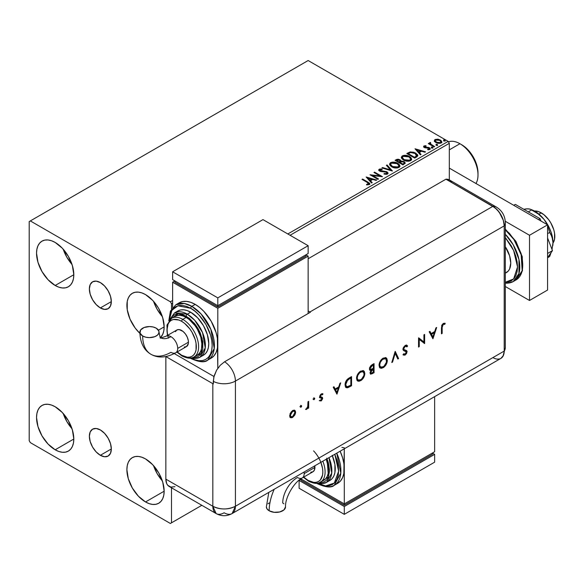 <?xml version="1.0" encoding="UTF-8"?>
<svg xmlns="http://www.w3.org/2000/svg" width="584" height="584" viewBox="0 0 584 584"><rect width="100%" height="100%" fill="white"/><g stroke="black" fill="none" stroke-linecap="round" stroke-linejoin="round"><path stroke-width="0.88" d="M100.346 307.936A15.527 8.964 60 0 1 90.206 294.256A15.527 8.964 60 0 1 92.586 281.817A15.527 8.964 60 0 1 100.346 282.583L104.551 285.97L108.113 290.781L110.493 296.263L111.325 301.599L100.346 307.936L96.148 304.541L92.586 299.738L90.206 294.256L89.374 288.919L90.206 284.554L92.586 281.817L96.148 281.123L100.346 282.583A15.527 8.964 60 0 1 110.493 296.263A15.527 8.964 60 0 1 108.113 308.702L104.551 309.396L100.346 307.936L111.325 301.599L110.493 305.965L108.113 308.702A15.527 8.964 60 0 1 100.346 307.936M100.346 455.294A15.527 8.964 60 0 1 90.206 441.614A15.527 8.964 60 0 1 92.586 429.174A15.527 8.964 60 0 1 100.346 429.941L104.551 433.335L108.113 438.139L110.493 443.621L111.325 448.957L100.346 455.294L96.148 451.906L92.586 447.103L90.206 441.614L89.374 436.284L90.206 431.912L92.586 429.174L96.148 428.481L100.346 429.941A15.527 8.964 60 0 1 110.493 443.621A15.527 8.964 60 0 1 108.113 456.06L104.551 456.754L100.346 455.294L111.325 448.957L110.493 453.323L108.113 456.06A15.527 8.964 60 0 1 100.346 455.294M153.555 465.66A26.353 15.213 -120 0 0 162.337 480.873L157.191 473.697L153.555 465.652M145.525 501.955A26.353 15.213 60 0 1 128.305 478.734A26.353 15.213 60 0 1 132.349 457.615A26.353 15.213 60 0 1 145.525 458.922L152.658 464.674L158.702 472.828L162.739 482.143L164.155 491.195L145.525 501.955L138.393 496.196L132.349 488.041L128.305 478.734L126.889 469.675L127.246 465.689L128.305 462.265L130.028 459.535L132.349 457.615L135.174 456.571L138.393 456.44L141.89 457.236L145.525 458.922A26.353 15.213 60 0 1 162.739 482.143A26.353 15.213 60 0 1 158.702 503.262L155.877 504.306L152.658 504.43L149.161 503.642L145.525 501.955L164.155 491.195L163.797 495.188L162.739 498.612L161.016 501.335L158.702 503.262A26.353 15.213 60 0 1 145.525 501.955M63.203 249.178A26.353 15.213 -120 0 0 71.993 264.399L66.846 257.223L63.203 249.178M55.173 285.481A26.353 15.213 60 0 1 37.96 262.26A26.353 15.213 60 0 1 41.997 241.141A26.353 15.213 60 0 1 55.173 242.448L62.305 248.2L68.35 256.354L72.394 265.669L73.81 274.721L55.173 285.481L48.041 279.721L41.997 271.567L37.96 262.26L36.544 253.201L36.901 249.215L37.96 245.791L39.683 243.061L41.997 241.141L44.822 240.097L48.041 239.966L51.538 240.761L55.173 242.448A26.353 15.213 60 0 1 72.394 265.669A26.353 15.213 60 0 1 68.35 286.781L65.525 287.832L62.305 287.956L58.809 287.167L55.173 285.481L73.81 274.721L73.453 278.714L72.394 282.138L70.671 284.861L68.35 286.781A26.353 15.213 60 0 1 55.173 285.481M153.555 301.344A26.353 15.213 -120 0 0 162.337 316.557L157.191 309.389L153.555 301.344M139.897 333.384A26.353 15.213 60 0 1 132.349 293.299A26.353 15.213 60 0 1 145.525 294.606L152.658 300.358L155.877 304.213L158.702 308.513L162.739 317.827L164.155 326.879L158.447 330.179L164.155 326.879L163.797 330.873L162.739 334.296L160.447 337.625A26.353 15.213 60 0 0 162.184 316.112A26.353 15.213 60 0 0 145.525 294.606L141.89 292.92L138.393 292.124L135.174 292.255L132.349 293.299L130.028 295.227L128.305 297.95L127.246 301.373L127.246 309.768L130.028 319.134L135.174 328.04L139.897 333.384M63.203 413.494A26.353 15.213 -120 0 0 71.993 428.707L66.846 421.538L63.203 413.494M55.173 449.789A26.353 15.213 60 0 1 37.96 426.568A26.353 15.213 60 0 1 41.997 405.449A26.353 15.213 60 0 1 55.173 406.756L62.305 412.516L68.35 420.67L72.394 429.977L73.81 439.029L55.173 449.789L48.041 444.037L41.997 435.883L37.96 426.568L36.544 417.516L36.901 413.523L37.96 410.099L39.683 407.376L41.997 405.449L44.822 404.405L48.041 404.281L51.538 405.07L55.173 406.756A26.353 15.213 60 0 1 72.394 429.977A26.353 15.213 60 0 1 68.35 451.096L65.525 452.14L62.305 452.271L58.809 451.476L55.173 449.789L73.81 439.037L73.453 443.022L72.394 446.446L70.671 449.176L68.35 451.096A26.353 15.213 60 0 1 55.173 449.789M29.2 221.577L29.2 440.664L30.331 442.621L170.367 523.468L201.83 505.306L171.499 522.819L171.499 487.793L171.499 522.819L201.83 505.306L170.367 523.468L171.499 522.819L170.367 523.468L30.331 442.621L29.2 440.664L29.2 221.577L308.148 60.532L448.191 141.379L287.824 233.965L448.191 141.379L308.148 60.532L29.2 221.577M171.499 309.053L171.499 303.738L172.63 303.081L171.499 303.738L170.367 301.782L30.331 220.927L170.367 301.782L172.63 300.475L170.367 301.782L171.499 303.738L171.499 309.053M290.08 235.272L449.315 143.335L449.315 179.879L449.315 143.335L448.191 141.379L449.315 143.335L290.08 235.272M434.401 141.051L435.598 142.408L437.671 143.27L440.095 143.365L441.511 142.671L441.416 140.883L438.416 139.269L435.35 139.415L434.511 140.05L434.401 141.051L435.861 142.569L441.066 143L441.84 141.919L440.321 139.999L437.679 139.153L435.087 139.547L434.328 141.16M434.073 146.92L434.679 146.569L430.554 143.971L430.517 142.416L429.59 142.832L429.751 143.73L428.904 143.233L428.298 143.591L434.073 146.92L434.679 146.569L430.853 144.248L430.517 142.416L429.861 142.569L429.751 143.73L428.904 143.233L428.298 143.591L434.073 146.92M428.422 149.796L429.072 149.11L427.627 149.241L427.816 149.745L429.853 149.475L430.299 148.84L429.466 147.774L429.466 148.292L428.371 147.891L429.466 148.292L429.466 147.774L428.371 147.372L428.371 147.891L426.794 147.869L428.371 147.891L428.371 147.372L425.889 147.905L426.794 147.869L426.794 147.35L425.59 147.358L425.225 147.796L425.59 147.358L424.918 147.139L424.918 147.657L424.729 146.35L426.116 146.248L425.977 145.759L425.977 146.234L425.977 145.759L423.75 146.131L423.707 146.971L424.838 147.745L429.036 148.241L429.218 149L427.627 149.241L427.816 149.745L429.985 149.387L429.97 148.146L428.371 147.372L425.064 147.212L424.612 146.438L426.116 146.248L425.451 145.723L423.977 145.963L423.977 146.482L425.013 146.248M416.553 157.038L417.794 155.84L417.589 154.716L414.027 152.285L410.172 151.92L406.807 153.534L414.713 158.096L417.837 155.519L415.728 153.066L410.172 151.92L406.807 153.534L414.713 158.096L416.553 157.038M400.894 161.286L399.952 159.76L399.952 160.279L397.799 159.702L396.171 160.198L399.952 160.279L399.952 159.76L396.171 159.68L395.507 160.585L396.171 159.68L395.054 160.323L402.96 164.885L405.223 163.257L404.157 161.6L400.894 161.155L400.383 160.053L398.595 159.257L397.025 159.301L395.054 160.323L402.96 164.885L405.267 163.002L404.157 161.6L400.916 160.95L400.916 161.469M392.317 171.032L387.046 164.944L386.382 165.33L390.455 169.9L382.535 167.55L381.878 167.929L392.419 170.973L387.046 164.944L386.382 165.33L390.455 169.9L382.535 167.55L381.878 167.929L392.317 171.032M378.534 178.989L372.65 175.594L382.484 176.704L374.578 172.141L373.972 172.492L379.87 175.901L370.015 174.777L377.921 179.339L378.534 178.989L372.65 175.594L382.484 176.704L374.578 172.141L373.972 172.492L379.87 175.901L370.015 174.777L377.921 179.339L378.534 178.989M367.27 182.434L368.723 183.785L366.577 184.369L366.876 184.902L369.285 184.566L369.811 183.931L369.555 183.23L362.62 179.047L362.014 179.398L367.27 182.434L368.467 184.099L366.577 184.369L366.876 184.902L369.285 184.566L369.818 183.836L367.957 182.128L362.62 179.047L362.014 179.398L367.27 182.434M366.168 177.003L371.541 183.026L372.198 182.646L370.482 180.712L372.702 179.434L376.045 180.427L376.709 180.04L366.168 177.003L371.541 183.026L372.198 182.646L370.482 180.712L372.702 179.434L376.045 180.427L376.709 180.04L366.168 177.003M387.506 174.039L388.024 172.908L386.842 171.74L379.936 170.499L379.958 169.747L382.111 169.667L382.097 169.112L379.877 168.995L378.797 169.674L379.111 170.689L380.366 171.419L386.418 172.185L387.039 172.871L386.761 173.528L384.097 173.558L384.002 174.069L386.71 174.317L388.075 173.222L387.031 171.842L380.242 170.732L380.038 169.696L382.111 169.667L382.097 169.112L379.235 169.221L378.739 169.959L379.666 171.105L386.418 172.185L386.652 173.601L384.097 173.558L384.002 174.069L387.506 174.039M391.74 166.841L394.222 167.805L397.171 168.002L399.244 167.236L399.916 165.863L399.033 164.213L397.419 163.104L395.288 162.323L392.309 162.126L390.382 162.79L389.579 164.031L390.105 165.484L391.74 166.841C393.966 168.155 396.353 168.36 398.916 167.455L399.916 165.995L397.784 163.308C395.543 161.965 393.134 161.761 390.557 162.688L389.572 164.155L391.74 166.841M403.5 160.053L405.975 161.016L408.931 161.213L410.997 160.447L411.669 159.082L410.786 157.424L409.172 156.315L407.048 155.534L404.062 155.337L402.142 156.001L401.332 157.242L401.858 158.695L403.5 160.053C405.719 161.367 408.114 161.571 410.669 160.666L411.676 159.213L409.545 156.519C407.304 155.176 404.887 154.972 402.31 155.899L401.332 157.366L403.5 160.053M415.02 148.796L420.392 154.826L421.049 154.439L419.334 152.512L421.553 151.227L424.896 152.22L425.561 151.84L415.02 148.796L420.392 154.826L421.049 154.439L419.334 152.512L421.553 151.227L424.896 152.22L425.561 151.84L415.02 148.796M431.591 147.715L432.912 147.453L431.715 146.949L431.277 147.204L431.591 147.715L432.751 147.803L432.605 147.124L431.437 147.037L431.591 147.715L431.437 147.037M436.248 145.022L437.569 144.759L436.379 144.255L435.941 144.511L436.248 145.022L437.416 145.109L437.263 144.438L436.102 144.35L436.248 145.022L436.102 144.35M443.855 140.635L445.176 140.372L443.979 139.868L443.541 140.123L443.855 140.635L445.015 140.722L444.869 140.05L443.701 139.963L443.855 140.635L443.701 139.963M369.811 184.245L368.694 183.099L362.46 179.66L362.62 179.047L362.62 179.573L367.957 182.653L367.957 182.128L369.767 184.084M368.723 184.164L368.227 184.719L366.577 184.894L367.949 184.785L367.949 184.267L367.949 184.785L368.467 184.624L368.643 183.945M368.73 184.215L368.73 183.697L368.467 184.099M366.694 177.587L376.111 180.39L366.694 177.587M370.482 181.237L371.891 182.821L370.482 181.237M368.124 178.595L369.928 180.617L371.628 179.631L371.628 179.113L371.628 179.631L369.928 180.617L368.124 178.069L371.628 179.113L369.928 180.091L368.124 178.069L368.124 178.595M370.971 175.324L379.87 176.419L379.87 175.901L379.87 176.419L370.971 175.324M374.424 172.755L374.578 172.141L374.578 172.667L381.549 176.689L374.424 172.755M372.65 176.112L372.65 175.594L372.65 176.112L378.082 179.251L372.65 176.112M387.053 173.594L386.053 174.295L384.089 174.09L384.097 173.558L384.097 174.076L386.652 174.12L386.995 173.266M387.053 173.536L387.053 173.01L386.652 173.601M378.782 170.221L379.235 169.221L379.235 169.74L382.097 169.63L382.097 169.112L382.097 169.667L379.877 169.513L378.739 170.455M379.834 170.382L380.038 169.696M380.038 170.214L380.242 171.251L380.242 170.732L380.242 171.251L381.629 171.63L381.629 171.112L381.629 171.63L383.17 171.652L383.17 171.127L383.17 171.652L387.031 172.368L387.031 171.842L388.039 173.463M388.024 173.426L386.199 172.003L380.877 171.513L379.782 170.462M382.476 168.104L382.535 167.55L382.535 168.068L390.455 170.418L390.455 169.9L390.455 170.418L382.476 168.104M386.688 165.673L387.046 164.944L391.893 170.908L387.046 165.469L386.688 165.673M389.594 164.425L390.557 163.206C393.134 162.279 395.543 162.491 397.784 163.827L399.901 166.25M399.916 166.389L398.456 164.257L395.288 162.841L391.36 162.856L389.966 163.673L389.579 164.557M398.799 165.776L398.084 167.52L395.091 167.922L391.806 166.659L390.616 164.761M398.901 166.374L398.084 167.52L398.084 167.002L398.084 167.52L392.346 167.009L390.638 164.608M391.389 163.14L397.178 163.659L398.909 165.761L398.084 167.002L392.346 166.484L390.608 164.33L391.389 163.14L393.448 162.673L397.456 163.827L398.551 164.805L398.836 166.185L396.682 167.425L392.944 166.798L390.725 164.892L390.674 163.958L391.389 163.14M400.894 161.155L400.894 161.68L404.157 162.126L404.157 161.6L405.223 163.257L403.456 161.804L400.894 161.68M404.238 162.834L403.997 163.812L402.756 164.586L399.814 162.892L399.814 162.374L401.186 161.688L403.551 161.951L404.238 162.834L403.449 164.192L404.238 163.352L402.756 164.067L402.756 164.586L403.449 163.666L402.756 164.067L399.814 162.374L399.814 162.892L402.756 164.586L402.756 164.067L399.814 162.374L402.442 161.593L403.829 162.14L404.179 163.067M399.989 161.68L399.587 162.075M399.317 162.243L399.317 161.724L399.003 162.425L396.47 160.965L396.47 160.439L399.354 160.118L400.04 160.965L399.317 162.243L399.967 161.206M399.003 161.899L396.47 160.439L396.47 160.965L399.003 162.425L399.003 161.899L396.47 160.439L397.916 159.79L399.354 160.118L400.04 160.928L399.003 161.899M401.354 157.636L402.31 156.417C404.887 155.49 407.304 155.702 409.545 157.038L411.654 159.468M411.669 159.6L410.216 157.476L407.048 156.052L403.113 156.067L401.719 156.884L401.332 157.768M410.559 158.987L409.837 160.731L406.844 161.133L403.566 159.87L402.369 157.972M410.661 159.585L409.837 160.731L409.837 160.213L409.837 160.731L404.106 160.22L402.391 157.826M403.15 156.351L408.931 156.87L410.661 158.972L409.837 160.213L404.106 159.695L402.369 157.541L403.15 156.351L405.208 155.884L409.209 157.038L410.559 158.468L410.545 159.512L408.442 160.644L404.705 160.009L402.478 158.103L402.427 157.176L403.15 156.351M417.589 155.242L415.728 153.585L412.465 152.417L409.859 152.519L407.26 153.796L408.004 152.847L408.004 153.366L410.172 152.446L410.172 151.92L410.172 152.446L415.728 153.585L415.728 153.066L417.808 155.782M416.764 155.797L415.567 157.184M415.166 157.424L414.509 157.804L408.231 154.176L414.509 157.804L414.509 157.278L408.231 153.65L408.231 154.176L408.231 153.65L410.596 152.541L415.114 153.417L416.589 156.366L416.764 155.826L415.166 156.899L415.166 157.424L416.589 155.848L414.509 157.278L414.509 157.804L415.166 156.899L414.509 157.278L408.231 153.65L410.596 152.541L413.056 152.592L415.983 154.008L416.728 155.563M416.764 155.826L416.764 155.3L416.589 155.848M415.545 149.387L424.962 152.183L415.545 149.387M419.334 153.03L420.743 154.614L419.334 153.03M416.976 150.387L418.779 152.409L420.48 151.431L420.48 150.906L420.48 151.431L418.779 152.409L416.976 149.869L420.48 150.906L418.779 151.891L416.976 149.869L416.976 150.387M424.918 147.139L424.729 146.35M429.466 148.292L430.247 149.088L429.466 148.292M423.626 146.818L423.977 145.963L424.334 147.504L428.89 148.139L429.072 149.628L428.89 148.665M429.313 149.132L429.335 148.737L429.072 149.11M423.977 145.963L423.568 147.073M425.451 146.248L423.612 146.854M429.072 149.628L428.386 149.796M424.918 147.657L424.612 146.956M431.591 148.234L431.437 147.562L432.605 147.65L432.605 147.124L432.751 148.321M432.751 147.803L432.605 147.124M432.802 147.796L431.386 147.599M428.744 143.846L428.904 143.233L429.751 144.248L429.751 143.73L429.751 144.248L428.744 143.846M429.576 143.379L429.861 142.569L429.751 143.73M429.861 142.569L429.861 143.087L430.517 142.934L430.517 142.416L430.554 142.992L429.539 143.503M430.335 143.664L430.466 143.036M430.466 143.554L430.853 144.774L430.853 144.248L430.853 144.774L432.737 145.971L432.737 145.452L432.737 145.971L434.226 146.832L430.956 144.854L430.262 143.861M436.248 145.54L436.102 144.868L437.263 144.956L437.263 144.438L437.416 145.628M437.416 145.109L437.263 144.438M437.46 145.102L436.044 144.905M434.401 141.569L435.087 139.547L435.087 140.072L437.679 139.678L437.679 139.153L437.679 139.678L440.321 140.518L440.321 139.999L441.803 142.175M441.774 142.795L441.212 141.182L438.416 139.795L435.642 139.824L434.365 140.897M440.869 142.095L440.358 143.117L438.329 143.379L436.109 142.511L435.306 141.036M435.321 140.992L436.474 142.744L435.314 140.97L435.62 140.08L439.716 140.35L440.898 141.795L440.358 143.117L440.854 142.051L440.358 142.591L436.474 142.226L436.474 142.744L440.358 143.117L440.358 142.591L436.883 142.43L435.277 140.729L436.007 139.853L437.847 139.715L440.081 140.583L440.854 142.043M443.855 141.153L443.701 140.481L444.869 140.569L444.869 140.05L445.015 141.24M445.015 140.722L444.869 140.05M445.066 140.715L443.65 140.518M371.628 179.113L369.928 180.091L368.124 178.069L371.628 179.113M420.48 150.906L418.779 151.891L416.976 149.869L420.48 150.906M459.936 143.73L459.936 143.73A25.557 14.753 60 0 1 478.004 175.025A25.557 14.753 60 0 1 475.953 183.493A25.557 14.753 -120 0 0 459.936 143.73L449.315 149.862L459.936 143.73A25.557 14.753 -120 0 0 448.461 141.854A25.557 14.753 60 0 1 459.936 143.73L461.74 144.774A23.002 13.279 -120 0 1 478.004 172.937L476.763 165.038L473.244 156.913L467.966 149.796L461.74 144.774M541.251 212.846L538.981 214.153L541.251 212.846A19.162 11.067 -120 0 0 534.477 211.028L538.601 211.62L543.894 214.671L548.778 219.825L550.829 222.957L553.771 229.731L554.537 233.111L554.537 239.221L552.99 243.09A19.162 11.067 -120 0 0 541.251 212.846M505.306 273.217L506.452 272.553A20.761 11.987 -120 0 0 505.306 246.725L509.635 255.916L510.752 263.048L509.635 268.896L508.284 271.042L505.306 273.086M505.306 229.819L513.964 239.579L521.169 254.85L522.162 270.742L516.11 279.889A31.945 18.44 -120 0 0 521.862 257.632A31.945 18.44 -120 0 0 505.306 229.819M505.306 237.542L513.643 250.499L517.534 266.961L513.643 278.94L505.306 282.269L507.992 282.057L511.248 280.853L513.913 278.641L515.898 275.502L517.117 271.56L517.534 266.961L517.117 261.887L515.898 256.537L513.913 251.105L511.248 245.813L505.306 237.542M505.306 283.145L507.248 283.211L513.175 281.583L518.935 273.582L518.964 259.508L513.248 244.82L505.306 234.257A31.945 18.44 60 0 1 513.175 281.583A31.945 18.44 60 0 1 505.306 282.948M505.306 229.57L509.482 233.425L516.438 242.813L521.096 253.536L522.315 258.894L522.724 263.961M529.505 235.272L505.262 221.278L529.505 235.272L547.573 224.84L449.315 168.112L547.573 224.84L529.505 235.272L529.505 300.475L547.573 290.044L547.573 224.84L547.573 290.044L529.505 300.475L529.505 235.272M505.306 286.51L529.505 300.475L505.306 286.51M513.723 205.298L515.307 204.385L540.083 218.693L538.506 219.606L540.083 218.693L540.996 221.044L540.083 218.693L515.307 204.385L513.723 205.298M547.573 237.995L552.471 250.624L547.573 253.449L552.471 250.624L547.573 257.595L552.471 250.624L547.573 237.995M523.921 209.24L528.031 208.787L530.798 209.401L531.593 209.977L528.286 211.882L531.593 209.977L538.273 213.97L543.959 219.292L549.259 227.716L551.617 233.797L552.99 242.579L552.026 249.463L552.99 242.579L552.785 245.601M552.771 245.718A25.557 14.753 -120 0 0 552.793 245.579A25.557 14.753 -120 0 0 552.99 242.579L552.033 236.834L549.661 232.454L547.573 225.358L549.661 232.454L547.573 233.658L549.661 232.454L550.982 234.505L552.741 239.52L552.99 242.579A25.557 14.753 -120 0 0 543.959 219.292A25.557 14.753 -120 0 0 532.221 209.955L537.28 212.817L543.959 219.292L538.273 213.97L531.593 209.977M551.121 252.543L549.661 256.544L547.573 257.756L549.661 256.544L551.121 252.543M525.892 208.86L529.644 208.992L532.221 209.955M451.658 182.354L449.87 180.23L445.928 179.2L495.115 207.846L499.189 212.145L503.342 220.394L504.204 225.884L504.204 351.072L503.342 355.568L500.897 358.386L503.342 355.568L504.204 351.072A15.972 9.22 60 0 1 502.897 356.408A15.972 9.22 60 0 1 492.911 357.598L441.416 387.331M499.189 359.021L497.232 359.094L499.189 359.021M505.306 347.662A15.972 9.22 180 0 1 504.204 351.072A15.972 9.22 0 0 0 505.306 347.706L502.97 356.291M505.306 347.706L505.306 222.519A15.972 9.22 180 0 1 504.204 225.884L504.204 351.072L235.418 506.255L235.418 381.067L504.204 225.884A15.972 9.22 0 0 0 505.306 222.468M496.422 207.072A15.972 9.22 120 0 0 492.911 206.32A15.972 9.22 60 0 1 504.204 225.884L504.204 351.072L504.204 225.884L503.342 220.394L500.897 214.751L497.232 209.809L492.911 206.32A15.972 9.22 -60 0 1 496.378 207.05L449.395 179.93A15.972 9.22 120 0 0 445.928 179.2L492.911 206.32L309.958 311.951L308.148 310.907L309.958 311.951A15.972 9.22 60 0 1 310.411 312.221L224.577 361.773A15.972 9.22 60 0 1 235.418 381.067L504.204 225.884A15.972 9.22 -120 0 0 492.911 206.32L445.928 179.2L308.148 258.748L445.928 179.2L492.911 206.32L309.958 311.951A15.972 9.22 60 0 1 310.411 312.221L224.577 361.773L220.263 365.263L216.598 370.198L213.781 377.257L213.291 383.929A15.972 9.22 180 0 1 212.832 383.673L165.871 356.561L165.849 479.135L166.71 483.625L167.754 485.275L170.871 487.078L174.945 486.676M300.577 405.406L301.687 406.048L301.395 405.581L300.775 405.865L300.483 407.165L301.497 406.698L301.234 405.785L300.577 406.924L301.03 407.187L301.687 406.048L301.03 405.661L300.373 406.807L301.03 407.187L299.921 406.544M313.652 397.857L314.761 398.5L314.469 398.032L313.849 398.317L313.557 399.617L314.572 399.149L314.309 398.237L313.652 399.376L314.104 399.639L314.761 398.5L314.104 398.113L313.447 399.259L314.104 399.639L312.995 398.996M336.961 394.163L340.706 382.87L339.932 383.323L338.735 386.936L335.15 389.01L333.982 386.754L333.208 387.199L336.961 394.163L340.706 382.87L339.932 383.323L338.735 386.936L335.15 389.01L333.982 386.754L333.208 387.199L336.961 394.163M363.401 370.687L364.832 373.468L364.226 371.314L362.978 370.555L359.846 371.672L357.722 374.22L356.817 376.293L356.824 380.001L357.744 381.031L359.109 381.279L361.54 380.118L364.161 376.534L364.81 373.95L364.379 373.212C364.168 376.264 362.795 378.666 360.277 380.418L360.729 380.68C363.248 378.928 364.62 376.527 364.832 373.468L363.635 370.803L360.664 371.117C358.123 372.855 356.744 375.249 356.517 378.315L357.715 381.016L360.729 380.68L357.496 380.87M385.9 357.7L387.331 360.481L386.725 358.32L385.476 357.569L382.352 358.678L380.221 361.226L379.315 363.306L379.323 367.007L380.242 368.044L381.615 368.292L384.038 367.132L386.659 363.547L387.316 360.963L386.878 360.219C386.666 363.27 385.301 365.679 382.776 367.431L383.228 367.686C385.747 365.934 387.119 363.533 387.331 360.481L386.134 357.817L383.162 358.131C380.629 359.861 379.242 362.262 379.023 365.321L380.213 368.029L383.228 367.686L379.994 367.883M406.639 345.137L407.603 346.013L406.873 345.246L405.201 345.407L403.121 348.108L402.982 349.626L403.559 350.531L406.354 351.955L405.442 353.911L404.529 354.247L403.683 353.773L403.04 354.7L404.821 355.196L406.522 353.648L407.07 351.415L406.515 350.546L403.931 349.517L403.778 348.071L405.201 346.341L406.238 346.232L406.931 346.859L407.603 346.013L406.646 345.144L405.201 345.407L402.938 349.181L403.741 350.656L405.865 351.349L406.384 352.225L405.223 354.05L403.683 353.773L403.04 354.7L403.595 355.152M432.941 338.749L436.686 327.456L435.912 327.909L434.715 331.522L431.131 333.595L429.963 331.347L429.189 331.792L432.941 338.749L436.686 327.456L435.912 327.909L434.715 331.522L431.131 333.595L429.963 331.347L429.189 331.792L432.941 338.749M442.161 327.354L442.643 324.959L443.519 324.251L444.782 324.31L445.205 323.361L443.3 323.412L441.716 325.354L441.453 333.836L442.161 333.428L442.161 327.354L441.708 327.091L441.708 333.165L442.161 333.428L442.161 327.354L443.256 324.368L444.782 324.31L445.205 323.361L443.3 323.412L441.453 327.675L441.453 333.836L442.161 333.428L441.453 333.318L441.708 327.091L442.161 327.354M423.918 334.829L423.918 341.998L418.546 337.932L418.546 347.064L419.254 346.655L419.254 339.465L424.626 343.553L424.626 334.42L423.918 334.829L423.918 341.998L418.706 337.837L418.546 347.064L419.254 346.655L419.254 339.465L424.626 343.553L424.626 334.42L423.918 334.829M395.237 351.393L391.791 362.511L392.55 362.073L395.185 353.356L397.821 359.029L398.58 358.591L395.134 351.451L391.791 362.511L392.55 362.073L395.185 353.356L397.821 359.029L398.58 358.591L395.237 351.393M374.052 363.62L370.979 365.54L369.584 367.73L369.592 369.854L370.913 370.358L370 372.826L370.774 374.183L374.052 372.753L374.052 363.62L371.913 364.854L369.395 368.906L369.971 370.263L370.913 370.358L370 372.826L370.555 374.096L374.052 372.753L374.052 363.62M349.101 378.023L346.794 379.907L345.327 382.856L345.202 386.097L346.414 387.71L348.064 387.608L351.553 385.739L351.553 376.614L349.101 378.023C346.56 379.52 345.217 381.783 345.064 384.805L346.166 387.586L347.451 387.783L351.553 385.739L351.553 376.614L349.101 378.023M321.507 398.507L320.485 397.806L321.959 398.77L321.207 400.098L320.207 399.974L319.733 400.821L321.353 400.828L322.645 398.675L322.404 397.449L320.579 396.967L320.419 395.93L321.361 394.748L322.499 394.791L322.974 393.901L322.018 393.682L320.674 394.456L319.747 396.032L319.696 397.354L321.762 398.273L321.945 398.952L321.361 399.996L320.207 399.974L319.733 400.821L321.207 400.916L319.28 400.566M308.68 401.361L307.972 401.77L307.702 406.96L305.943 409.501L307.002 409.034L307.972 407.464L307.972 408.442L308.68 408.034L308.68 401.361L307.972 401.77L307.848 406.376L305.943 409.501L307.972 407.464L307.972 408.442L308.68 408.034L308.68 401.361M294.475 410.158L295.154 411.968L294.365 414.793L294.818 415.049L295.562 412.903L295.387 411.034L294.285 410.107L292.613 410.523L290.124 413.472L289.825 416.845L290.635 417.721L292 417.713L294.818 415.049L294.365 414.793L292.161 417.166L292.613 417.429L294.818 415.049L295.606 412.231L294.701 410.267L292.613 410.523L289.627 415.684L290.54 417.669M212.832 506.255L212.832 383.673L212.832 506.255L165.849 479.135L212.832 506.255L216.138 513.57A15.972 9.22 -60 0 1 212.832 506.255A15.972 9.22 0 0 0 235.418 506.255A15.972 9.22 60 0 1 232.111 513.57A15.972 9.22 60 0 1 224.125 512.774A15.972 9.22 -60 0 1 216.138 513.57L169.163 486.443A15.972 9.22 120 0 1 165.849 479.135L165.849 356.568L212.832 383.673A15.972 9.22 0 0 0 213.291 383.929L213.291 381.323A15.972 9.22 0 0 0 235.418 381.067A15.972 9.22 180 0 1 213.291 381.323L214.153 375.841L216.598 370.198L220.263 365.263L224.577 361.773A15.972 9.22 -120 0 1 235.418 381.067L235.418 506.255C227.891 509.832 220.365 509.832 212.832 506.255M504.204 351.072L235.418 506.255L232.111 513.57L500.897 358.386A15.972 9.22 -120 0 0 504.204 351.072M213.963 376.505L174.266 353.583L213.963 376.505M341.874 447.402L344.29 447.811M444.716 323.171L444.336 324.047L444.782 324.31L442.803 324.105L443.256 324.368L442.803 324.105L441.708 327.091L442.197 324.697L443.066 323.989L444.336 324.047L444.716 323.171M429.714 331.486L431.131 333.595L429.714 331.486M436.022 327.843L432.561 338.275L436.022 327.843M431.05 334.055L433.875 332.42L431.05 334.055L432.445 336.734L431.05 334.055M432.897 336.997L431.503 334.318L434.328 332.683L433.875 332.42L434.328 332.683L432.897 336.997L431.503 334.318L434.328 332.683L432.897 336.997M424.174 334.683L424.174 343.29L424.626 343.553L424.101 343.334L424.174 334.683M418.808 339.209L419.254 339.465L418.808 339.209L418.808 346.392L419.254 346.655L418.546 346.538L418.808 339.209M418.633 337.88L423.918 341.998L418.633 337.88M406.121 346.188L404.749 346.078L406.931 346.859L407.603 346.013L407.15 345.75L406.588 346.465L407.15 345.75L406.486 345.027M403.646 348.787L405.201 346.341L404.749 346.078L403.194 348.524L403.931 349.517L403.646 348.787M403.04 354.7L405.15 355.036L404.697 354.773L406.07 353.393L406.646 351.517L404.697 354.773L405.15 355.036L407.092 351.78L406.654 350.641L404.033 349.604M402.996 354.795L404.697 354.773L403.361 354.992M403.639 353.831L404.157 354.13L403.683 353.773M405.931 351.962L405.413 351.086L403.544 350.524M405.865 351.349L403.697 350.59M403.799 349.488L403.194 348.524L403.683 347.1L404.749 346.078L405.785 345.969M395.054 351.714L398.58 358.591L397.631 358.62L398.127 358.328L395.054 351.714M394.733 353.094L395.185 353.356L394.733 353.094L392.098 361.81L392.55 362.073L391.981 361.876L394.733 353.094M381.162 368.029L384.367 366.146L386.206 363.284L386.864 359.759L385.659 357.539M380.556 366.92L379.534 366.007L379.279 364.847L380.294 361.292L383.075 358.613L384.63 358.313L385.586 358.81M385.44 358.678L382.739 358.788C380.637 360.175 379.483 362.131 379.279 364.65L379.731 364.912C379.936 362.394 381.089 360.438 383.192 359.05L385.681 358.788L386.623 360.89C386.418 363.394 385.272 365.358 383.192 366.774L380.673 367.037L379.279 364.65L380.447 366.883M370.322 373.921L373.599 372.49L373.599 363.883L373.599 372.49L374.052 372.753L373.599 372.49L372.059 373.38L372.512 373.643L370.344 373.928M370.782 373.928L371.161 373.818M370.234 369.168L369.665 368.008L370.767 366.051M370.95 365.905L372.891 364.708L369.65 368.234L370.3 369.183M370.57 372.862L370.643 370.869L372.891 369.037L370.256 372.139L370.818 372.921M373.344 372.22L371.001 373.11L370.256 372.139L370.709 372.402L372.869 369.57L372.417 369.314L373.344 369.3L372.891 369.037L373.344 369.3L373.344 372.22L371.417 373.169L370.716 372.563L371.263 370.877L373.344 369.3L373.344 372.22M373.344 368.358L370.504 369.358L369.65 368.234L370.103 368.497L372.337 365.548L371.884 365.292L373.344 364.964L372.891 364.708L373.344 364.964L373.344 368.358L370.906 369.46L370.103 368.621L370.869 366.664L373.344 364.964L373.344 368.358M358.656 381.016L361.087 379.863L363.708 376.271L364.358 372.753L363.16 370.533M358.058 379.907L357.036 379.001L356.78 377.833L357.788 374.278L360.569 371.599L361.839 371.278L363.087 371.796M362.941 371.665L360.24 371.774C358.138 373.169 356.985 375.125 356.78 377.644L357.233 377.906C357.437 375.388 358.591 373.431 360.693 372.037L363.175 371.782L364.124 373.884C363.92 376.388 362.773 378.344 360.693 379.761L358.174 380.031L356.78 377.644L357.948 379.87M351.101 376.87L351.101 385.476L351.553 385.739L351.101 385.476L349.502 386.404L349.955 386.659L349.502 386.404L346.998 387.521L347.451 387.783L345.962 387.447L347.611 387.345L351.101 385.476L351.101 376.87M345.538 387.207L345.962 387.447M346.305 386.352L345.334 384.418L346.013 381.374L347.502 379.52L350.393 377.695L350.845 377.957L350.845 385.214L347.86 386.681L346.648 386.557L345.327 384.133L346.436 386.411M345.779 384.396L347.677 380.016L347.224 379.761L345.327 384.133L345.779 384.396L346.859 380.972L349.94 378.483L349.488 378.22L347.224 379.761L347.677 380.016L350.845 377.957L349.488 378.22L350.845 377.957L350.845 385.214L347.181 386.732L346.166 386.097L345.779 384.396M333.734 386.9L335.15 389.01L333.734 386.9M340.041 383.257L336.581 393.689L340.041 383.257M335.07 389.47L337.895 387.834L335.07 389.47L336.464 392.149L335.07 389.47M336.917 392.411L335.523 389.732L338.348 388.097L337.895 387.834L338.348 388.097L336.917 392.411L335.523 389.732L338.348 388.097L336.917 392.411M321.58 398.171L319.448 397.47M321.229 397.959L321.762 398.273M322.28 394.66L322.499 393.674L322.054 394.521L320.908 394.485L322.499 394.791L322.974 393.901L321.324 393.952L319.63 396.857L320.061 397.857L319.609 397.602M319.901 397.733L320.937 398.069L319.923 397.726M319.587 400.741L321.331 400.201L322.215 398.062L320.755 400.661L321.207 400.916L322.667 398.325L322.404 397.449L319.995 396.58L320.536 396.93L319.886 396.149L320.2 395.193L320.908 394.485L319.886 396.149L320.339 396.412L321.361 394.748L320.908 394.485L322.499 394.791M320.959 396.857L320.536 396.93M322.404 397.449L321.762 397.047M313.447 399.259L314.104 399.639M314.761 398.5L314.104 398.113M313.396 399.471L314.265 397.974M308.228 401.624L308.228 407.771L308.68 408.034L307.972 407.924L308.228 401.624M307.6 407.245L307.972 407.464L307.6 407.245M306.965 408.267L306.111 409.114L306.563 409.377L305.49 409.245M305.95 409.187L307.257 407.763M300.373 406.807L301.03 407.187M301.687 406.048L301.03 405.661M300.322 407.019L301.191 405.522M290.416 417.596L292.613 417.429L289.971 417.334M290.19 417.458L292.161 417.166L294.146 415.173L295.154 411.968L295.606 412.231L294.657 410.333M290.963 417.589L291.547 417.458M289.883 415.005L291.292 411.771L292.613 410.866L293.788 410.888L292.168 411.078L289.883 415.005L290.555 416.494L289.883 415.005M292.62 416.604L291.007 416.757L290.336 415.268L292.62 411.34L292.168 411.078L294.241 411.151L294.898 412.632L292.62 416.604L290.854 416.647L290.379 414.728L291.744 412.034L293.891 411.026L294.73 411.727L294.73 413.742L292.62 416.604M379.731 364.912L380.308 362.387L382.199 359.773L384.491 358.569L386.039 359.072L386.484 362.116L384.184 366.037L382.527 367.088L381.009 367.183L379.987 366.27L379.731 364.912M357.233 377.906L357.809 375.381L359.693 372.767L361.992 371.555L363.54 372.059L364.109 373.512L363.868 375.534L361.678 379.023L360.029 380.075L358.51 380.169L357.488 379.264L357.233 377.906M302.169 478.004A9.585 5.533 -120 0 0 304.191 473.595A9.585 5.533 -120 0 0 304.067 472.025A9.585 5.533 60 0 1 304.191 473.595L314.929 467.397A9.585 5.533 -120 0 0 314.798 465.828M268.808 492.385L266.362 506.875L267.092 508.993L269.166 510.788A39.953 23.068 -60 0 1 274.217 489.261A39.953 23.068 120 0 0 269.166 510.788A9.585 5.533 -0 0 0 279.648 511.978A9.585 5.533 -0 0 0 285.525 506.832M334.282 485.282L340.8 473.084L336.734 453.162A31.945 18.44 60 0 1 334.282 485.282A31.945 18.44 60 0 1 318.317 483.698A1.599 0.92 -60 0 1 317.513 483.778A1.599 0.92 -60 0 1 317.207 483.289A1.599 0.92 120 0 0 317.513 483.778C325.887 487.457 331.478 487.954 334.282 485.282L337.676 483.326A31.945 18.44 -120 0 0 344.29 468.704A31.945 18.44 -120 0 0 340.122 451.206L342.567 457.725L343.852 463.36L344.29 468.704L344.29 503.912L434.635 451.746L434.635 396.638L434.635 451.746L344.29 503.912L300.855 478.836L344.29 503.912L344.29 505.211L344.29 448.804L343.852 473.536L342.567 477.69L340.479 480.99L337.676 483.326M317.185 483.048L321.368 484.983L325.397 485.903L329.106 485.749L332.354 484.545L335.026 482.333L337.012 479.194L338.231 475.252L338.64 470.653L338.231 465.587L337.012 460.228L334.8 454.286L338.64 471.186L334.311 483.085L325.631 485.924L317.535 483.245M332.208 455.352L334.909 464.426L334.909 472.573L333.88 475.894L332.208 478.537L329.96 480.398L326.573 482.355L331.741 473.055L328.967 457.652A25.557 14.753 60 0 1 326.573 482.355A25.557 14.753 60 0 1 318.389 483.056M327.018 458.776L328.485 477.011L319.375 482.712M321.857 481.15A22.36 12.906 -120 0 0 322.813 461.199A22.36 12.906 60 0 1 320.455 482.194A22.36 12.906 60 0 1 309.279 481.092A1.599 0.92 -60 0 1 308.483 481.165A1.599 0.92 -60 0 1 308.148 480.435A1.599 0.92 120 0 0 308.483 481.165C314.163 483.771 318.156 484.114 320.455 482.194L323.85 480.238A22.36 12.906 -120 0 0 326.201 459.25L328.171 466.266L328.171 473.39L327.274 476.296L325.814 478.61L323.85 480.238M313.586 450.877A20.761 11.987 60 0 1 322.565 475.004A20.761 11.987 60 0 1 308.148 480.435L313.769 482.391L316.309 482.289L318.528 481.464L320.361 479.953L322.55 475.106L322.828 471.96L322.55 468.492L320.857 462.331M329.96 480.398A25.557 14.753 -120 0 0 332.354 455.695M432.379 454.359L432.379 453.053L432.379 454.359L344.29 505.211L301.373 480.435L301.373 479.135L301.373 480.435L344.29 505.211L432.379 454.359M434.635 462.178L434.635 454.359L432.379 453.053L434.635 454.359L434.635 462.178L344.29 514.343L344.29 506.518L434.635 454.359L344.29 506.518L344.29 514.343L299.118 488.26L299.118 480.435L344.29 506.518L299.118 480.435L299.118 488.26L344.29 514.343L434.635 462.178M301.373 479.135L299.118 480.435L301.373 479.135M319.149 482.691L322.076 482.574L324.646 481.625L326.755 479.873L328.317 477.398L329.61 470.653L328.317 462.426L326.755 458.141M303.731 477.099L308.148 480.435M314.798 465.791L314.411 470.091L312.944 471.784L310.746 472.208M266.362 506.919A9.585 5.533 -0 0 0 269.166 510.788L274.071 512.299L279.612 511.986L283.912 509.949L285.525 506.875C284.97 497.75 294.029 482.063 302.205 477.982A9.585 5.533 60 0 1 297.417 477.508A20.783 12.001 120 0 0 282.722 502.963L283.912 503.802M269.166 502.963L267.976 503.802M304.191 473.595A9.585 5.533 60 0 1 302.205 477.982L312.944 471.784A9.585 5.533 -120 0 0 314.929 467.397L304.191 473.595M175.404 331.683L176.872 329.997L179.069 329.566L182.982 331.383L185.427 333.96L187.296 337.202L188.311 340.603L188.311 343.655L186.457 346.589A9.585 5.533 -120 0 0 188.435 342.202L177.704 348.4A9.585 5.533 60 0 1 175.718 352.787A9.585 5.533 60 0 1 170.929 352.313A39.953 23.068 -60 0 1 150.957 354.291A39.953 23.068 -60 0 1 142.678 336.004A9.585 5.533 180 0 1 139.875 332.135A9.585 5.533 180 0 1 145.752 326.989A9.585 5.533 180 0 1 156.235 328.179L158.855 331.011L158.855 333.172L157.424 335.165L154.782 336.691L149.453 337.625L145.788 337.202L142.678 336.004L140.058 333.172L140.598 329.975L144.131 327.493L149.453 326.558L153.125 326.982L156.235 328.179A9.585 5.533 180 0 1 159.038 332.048A9.585 5.533 180 0 1 153.161 337.194A9.585 5.533 180 0 1 142.678 336.004A39.953 23.068 120 0 0 150.957 354.291C143.854 350.101 140.16 342.698 139.875 332.092M159.038 332.092C160.031 337.34 160.527 339.209 160.534 337.691C159.228 338.457 161.096 337.953 166.141 336.187A9.585 5.533 60 0 1 170.929 336.661A20.783 12.001 -60 0 1 160.534 337.691A20.783 12.001 120 0 0 170.929 336.661A9.585 5.533 -120 0 0 166.177 336.165M169.243 320.287L171.878 310.301L177.938 305.79L190.698 308.301A1.599 0.92 -60 0 1 191.829 306.344L184.296 303.49L175.857 304.76A31.945 18.44 60 0 1 191.829 306.344L195.217 304.388A31.945 18.44 -120 0 0 179.244 302.804L175.857 304.76L170.426 311.119L168.783 320.886M191.829 358.503A1.599 0.92 -60 0 1 191.026 358.583A1.599 0.92 -60 0 1 190.72 358.101A1.599 0.92 120 0 0 191.026 358.583C199.319 362.262 204.911 362.766 207.794 360.087A31.945 18.44 60 0 1 191.829 358.503M170.623 318.959L178.281 313.82L186.179 316.127A1.599 0.92 -60 0 1 187.311 314.17L174.536 312.9A25.557 14.753 60 0 1 187.311 314.17L190.698 312.214A25.557 14.753 -120 0 0 177.923 310.943L180.66 309.929L183.785 309.805L187.172 310.578L190.698 312.214L197.611 317.791L203.473 325.697L207.393 334.727L208.765 343.509L208.422 347.378L207.393 350.699L205.721 353.342L203.473 355.203A25.557 14.753 -120 0 0 207.393 334.727A25.557 14.753 -120 0 0 190.698 312.214L187.311 314.17A25.557 14.753 60 0 1 204.006 336.683A25.557 14.753 60 0 1 200.086 357.16A25.557 14.753 60 0 1 191.902 357.861M168.462 338.092A20.761 11.987 60 0 1 181.66 321.339A1.599 0.92 -60 0 1 182.792 319.382A22.36 12.906 -120 0 0 170.214 319.317M175.003 316.324L177.397 315.433L180.127 315.323L183.099 315.995L186.179 317.426L182.792 319.382L186.179 317.426A22.36 12.906 -120 0 0 175.003 316.316L171.608 318.273A22.36 12.906 60 0 1 182.792 319.382A22.36 12.906 60 0 1 197.399 339.085A22.36 12.906 60 0 1 193.968 357.007A22.36 12.906 60 0 1 182.792 355.897A1.599 0.92 -60 0 1 181.996 355.977A1.599 0.92 -60 0 1 181.66 355.247L187.281 357.196L189.822 357.094L192.041 356.276L193.866 354.758L195.224 352.612L196.063 349.911L196.063 343.297L195.224 339.632L192.041 332.296L189.822 328.909L184.529 323.317L181.66 321.339L178.799 320.01L173.506 319.484L171.28 320.309L169.455 321.828L168.097 323.974L166.98 329.814L167.659 335.311M169.236 320.689L169.652 316.09L170.871 312.148L172.857 309.009L175.521 306.797L178.777 305.593L182.485 305.447L186.508 306.359L190.698 308.301C196.976 310.929 211.861 326.96 212.153 345.465C211.861 363.635 196.976 362.474 190.698 357.853L194.881 359.795L198.91 360.708L202.619 360.562L205.867 359.357L208.539 357.145L210.525 354.006L211.744 350.057L212.153 345.465L211.744 340.392L210.525 335.041L205.867 324.317L198.91 314.929L194.881 311.192L190.698 308.301A1.599 0.92 120 0 1 191.829 306.344A31.945 18.44 60 0 1 212.693 334.493A31.945 18.44 60 0 1 207.794 360.087L214.248 348.524L210.846 329.332L201.1 313.995L191.829 306.344L195.217 304.388A31.945 18.44 -120 0 1 217.803 343.509L217.803 308.301L172.63 282.218L217.803 308.301L308.148 256.135L308.148 313.528L308.148 256.135L305.892 254.836L308.148 256.135L217.803 308.301L217.803 343.509A31.945 18.44 -120 0 1 211.189 358.131L213.992 355.802L216.08 352.495L217.365 348.349L217.803 343.509L217.803 368.3L217.365 338.173L216.08 332.537L211.189 321.244L203.86 311.36L199.618 307.432L195.217 304.388L190.807 302.344L186.573 301.38L182.668 301.534L179.244 302.804M172.63 282.218L174.886 280.911L174.886 282.218L217.803 306.994L305.892 256.135L305.892 254.836L305.892 256.135L217.803 306.994L174.886 282.218L174.886 280.911L172.63 282.218L172.63 307.491L172.63 282.218M217.803 305.688L217.803 306.994L217.803 305.688L172.63 279.612L172.63 271.786L172.63 279.612L217.803 305.688L217.803 297.869L217.803 305.688L308.148 253.529L308.148 245.703L262.975 219.621L172.63 271.786L217.803 297.869L308.148 245.703L308.148 253.529L217.803 305.688M308.148 245.703L217.803 297.869L172.63 271.786L262.975 219.621L308.148 245.703M192.662 357.496L195.589 357.379L198.158 356.43L200.268 354.685L201.83 352.203L202.794 349.093L202.794 341.457L200.268 332.946L198.158 328.77L195.589 324.85L189.486 318.404L182.872 314.594L179.697 313.871L176.769 313.988L174.2 314.937L172.097 316.681L170.528 319.163M186.179 317.426L189.267 319.558L194.961 325.573L197.363 329.23L200.786 337.129L201.991 344.815L201.684 348.195L200.786 351.101L199.327 353.415L197.363 355.05A22.36 12.906 -120 0 0 200.786 337.129A22.36 12.906 -120 0 0 186.179 317.426M177.244 351.911L181.66 355.247A1.599 0.92 120 0 0 181.996 355.977C187.617 358.583 191.61 358.926 193.968 357.007L197.363 355.05M150.957 354.291C158.133 358.342 166.389 357.839 175.718 352.787L186.457 346.589L184.252 347.02M195.37 355.963A22.36 12.906 -120 0 0 196.961 337.713A22.36 12.906 -120 0 0 182.792 319.382A1.599 0.92 120 0 0 181.66 321.339A20.761 11.987 60 0 1 196.341 346.772A20.761 11.987 60 0 1 181.66 355.247M203.473 355.203L200.086 357.16L205.247 347.911L202.524 332.559L194.727 320.287L187.311 314.17A1.599 0.92 120 0 0 186.179 316.127L194.465 323.405L202.152 338.377L201.239 353.335L192.917 357.525M175.682 352.809A9.585 5.533 -120 0 0 177.704 348.4A9.585 5.533 -120 0 0 170.929 336.661A9.585 5.533 60 0 1 177.704 348.4L188.435 342.202A9.585 5.533 -120 0 0 184.252 332.559A9.585 5.533 -120 0 0 176.872 329.997L166.141 336.187M369.818 183.836L369.818 184.362M399.916 165.995L399.916 166.52M398.909 165.761L398.909 166.287M390.608 164.33L390.608 164.849M400.04 160.965L400.04 161.483M411.676 159.213L411.676 159.731M410.661 158.972L410.661 159.498M402.369 157.541L402.369 158.067M424.531 146.635L424.531 147.153M432.926 147.548L432.926 148.066M437.591 144.854L437.591 145.38M441.84 141.919L441.84 142.438M440.898 141.795L440.898 142.313M435.277 140.729L435.277 141.248M445.19 140.467L445.19 140.992M478.004 175.025L478.004 172.937M513.175 281.583L516.11 279.889L522.461 270.815L522.271 256.726L515.957 241.418L505.306 229.081M505.306 222.519C505.058 215.788 502.079 210.634 496.378 207.05M232.111 513.57C226.76 516.409 221.438 516.409 216.138 513.57M406.873 345.246L406.42 344.983M406.354 346.29L405.902 346.027M380.213 368.029L379.761 367.767M380.673 367.037L380.221 366.774M385.681 358.788L385.228 358.532M369.971 370.263L369.519 370.008M371.001 373.11L370.548 372.847M370.504 369.358L370.052 369.095M357.715 381.016L357.262 380.753M358.174 380.031L357.722 379.768M363.175 371.782L362.73 371.519M346.166 387.586L345.713 387.331M346.648 386.557L346.195 386.301M326.573 482.355L321.682 483.683L317.784 483.194M303.417 477.281L308.483 481.165M316.784 483.34L317.513 483.778M190.296 358.145L191.026 358.583M177.923 310.943L174.536 312.9L169.411 320.09M171.608 318.273L166.958 325.091L167.352 335.493M176.93 352.086L181.996 355.977M211.189 358.131L207.794 360.087M191.297 358.007L195.129 358.496L200.086 357.16"/></g></svg>
